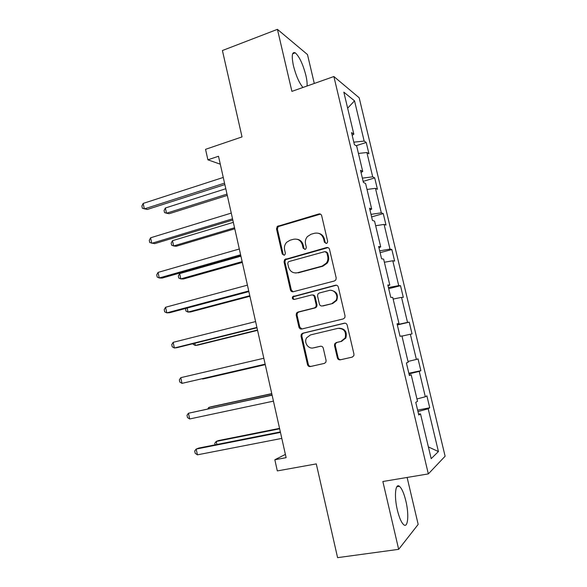 <?xml version="1.0" encoding="UTF-8"?>
<svg xmlns="http://www.w3.org/2000/svg" width="587" height="587" viewBox="0 0 587 587"><rect width="100%" height="100%" fill="white"/><g stroke="black" fill="none" stroke-linecap="round" stroke-linejoin="round"><path stroke-width="0.88" d="M326.416 243.429L327.311 242.813L327.641 241.286L321.676 215.693C321.192 214.277 320.238 213.705 318.814 213.969L277.255 226.428L276.506 228.901L282.237 254.002L284.174 255.22L284.937 254.743L285.355 253.129L284.607 249.864C284.049 246.988 284.732 244.463 286.661 242.299L290.022 240.252L293.383 239.291C297.858 238.505 300.845 240.362 302.356 244.867L303.119 248.154L305.093 249.38L305.915 248.844L306.297 247.259L305.534 243.972C304.983 241.206 305.6 238.748 307.397 236.583L311.051 234.25L314.478 233.274C319.042 232.459 322.087 234.33 323.628 238.88L324.398 242.189L326.416 243.429M405.859 500.96C403.973 493.285 401.831 488.399 399.431 486.315C395.359 482.756 394.016 496.308 397.362 510.074C399.27 517.815 401.413 522.716 403.79 524.778C408.053 528.337 409.117 514.19 405.859 500.96M307.038 86.025C307.302 83.427 306.92 79.861 305.871 75.334C302.907 64.071 299.37 56.572 295.268 52.837C292.003 51.451 291.401 55.802 293.463 65.876C296.017 75.767 299.179 82.965 302.951 87.463M314.294 83.457L307.485 54.562L277.438 29.35L222.414 50.526L242.027 136.903L205.545 149.325L207.893 159.818L220.294 164.199M277.438 29.35L291.9 91.374L333.878 76.53L428.341 473.907L382.856 481.501L398.668 549.337L418.171 524.411L407.114 477.451M398.668 549.337L337.584 557.65L316.29 463.899L277.321 470.913L274.833 459.753L286.126 457.662L218.511 156.259L207.893 159.818M337.371 357.901C337.855 359.354 338.824 359.992 340.277 359.824L352.171 357.145L353.829 355.744L353.961 354.144L347.188 325.095C346.697 323.642 345.721 323.011 344.261 323.21L302.723 333.225L301.322 334.245L301.014 336.175L307.515 364.652C307.992 366.09 308.931 366.721 310.347 366.559L324.347 363.412L325.895 362.172L326.093 360.447L323.261 348.142C322.777 346.704 321.823 346.073 320.392 346.249L313.458 347.864C308.248 349.346 303.589 342.397 306.656 337.774L310.486 334.92L337.848 328.368C344.07 328.456 346.513 331.655 345.171 337.973L340.893 341.465L336.27 342.544L334.707 343.799L334.502 345.538L337.371 357.901L338.112 357.725C338.596 359.171 339.565 359.816 341.01 359.64L352.427 357.072M334.421 280.982L335.867 279.904L336.19 277.937L329.512 249.321C329.036 247.89 328.074 247.303 326.636 247.545L284.622 259.586L284.042 261.875L290.448 289.941C290.917 291.35 291.842 291.952 293.236 291.739L334.421 280.982M338.317 287.065L345.046 315.901L344.833 317.662L343.263 318.924L301.762 329.013C300.353 329.197 299.421 328.581 298.952 327.157L296.186 315.043L296.56 313.018L297.888 312.079L314.478 307.911L315.879 306.876L316.21 304.917L314.346 296.831C313.869 295.4 312.922 294.799 311.499 295.004L294.285 299.443C292.539 299.341 291.988 298.431 292.634 296.699L335.412 285.238C336.865 285.018 337.833 285.627 338.317 287.065M418.553 414.04L420.512 413.901L418.795 415.046L415.765 402.344L417.511 401.325L411.186 374.77L409.381 375.526L406.38 362.927L408.207 362.289L401.926 335.933L400.041 336.314L397.061 323.804L398.977 323.547L392.74 297.389L390.773 297.396L387.816 284.981L389.812 285.099L383.627 259.138L381.579 258.772L378.644 246.459L380.721 246.936L374.579 221.174L372.452 220.448L369.539 208.224L371.688 209.06L365.598 183.489L363.39 182.403L360.499 170.274L362.729 171.47L356.683 146.082L354.401 144.651L351.532 132.611L353.836 134.159L343.828 92.152L354.526 100.832L364.153 141.078L366.229 142.472L368.944 153.801L366.89 152.51L372.708 176.826L374.711 177.905L377.441 189.308L375.46 188.332L381.315 212.824L383.252 213.58L386.004 225.07L384.089 224.417L389.988 249.086L391.852 249.519L394.625 261.09L392.784 260.76L398.727 285.605L400.517 285.708L403.306 297.36L401.537 297.367L407.525 322.388L409.242 322.16L412.052 333.893L410.357 334.238L416.388 359.442L418.032 358.87L420.864 370.69L419.243 371.373L425.318 396.761L426.881 395.851L429.735 407.76L428.194 408.787L438.423 451.564L431.181 458.66L420.512 413.901M333.878 76.53L359.178 97.772L445.115 456.216L428.341 473.907M416.953 398.977L425.318 396.761M409 373.919L419.243 371.373M409.271 375.064L411.186 374.77M408.009 361.453L416.388 359.442M401.97 336.116L410.357 334.238M397.26 324.618L407.525 322.388M393.136 299.054L401.537 297.367M397.12 324.039L398.977 323.547M388.44 287.593L398.727 285.605M384.368 262.257L392.784 260.76M388 285.737L389.812 285.099M379.686 250.84L389.988 249.086M375.665 225.731L384.089 224.417M378.945 247.721L380.721 246.936M370.999 214.358L381.315 212.824M367.022 189.462L375.46 188.332M369.957 209.992L371.688 209.06M362.37 178.132L372.708 176.826M358.437 153.449L366.89 152.51M361.042 172.541L362.729 171.47M353.807 142.164L364.153 141.078M354.526 100.832L347.643 108.177M285.392 454.404L274.833 459.753M352.185 135.37L353.836 134.159M417.966 411.568L428.194 408.787M438.423 451.564L428.385 446.927M356.089 145.715L366.229 142.472M363.148 181.398L374.711 177.905M371.608 216.904L383.252 213.58M380.119 252.667L391.852 249.519M388.697 288.679L400.517 285.708M397.34 324.949L409.242 322.16M408.838 373.244L420.864 370.69M417.621 410.122L429.735 407.76M326.071 243.488L325.176 242.35L324.413 239.041C323.525 235.864 321.537 233.942 318.462 233.274M297.051 239.239C300.221 239.812 302.268 241.741 303.193 245.014L303.949 248.294L304.844 249.431M320.48 214.123L278.15 226.626L277.402 229.091L283.117 254.12L284.02 255.257M328.038 247.604L285.495 259.689L284.915 261.978L291.313 289.956L293.082 291.776M326.886 252.872L324.875 251.625L288.943 261.538L288.151 262.044L287.762 263.629L288.547 267.078C290.029 271.568 293.008 273.461 297.477 272.75L322.102 266.116L326.409 263.064C327.781 261.024 328.214 258.794 327.707 256.38L326.886 252.872L327.663 252.997L325.939 251.706M295.525 272.992L297.477 272.75M327.663 252.997L328.478 256.497C328.984 258.904 328.551 261.127 327.179 263.167L322.887 266.204L298.321 272.823M312.475 294.975C313.825 294.865 314.713 295.481 315.146 296.831L317.009 304.895L316.679 306.847L315.278 307.882L298.732 312.035L297.404 312.974L297.029 314.992L299.796 327.076L301.909 328.977M336.468 285.209L293.485 296.699C292.869 297.932 293.155 298.842 294.344 299.429M331.956 303.516L335.947 300.456C338.97 295.687 334.164 288.892 328.933 290.514L319.291 293.001L317.905 294.006L317.552 296.009L319.423 304.11C319.9 305.541 320.854 306.15 322.285 305.944L332.712 303.501L336.696 300.441C338.552 294.755 336.652 291.387 330.995 290.345M332.712 303.501L323.07 305.922M338.912 328.214C344.936 328.537 347.269 331.75 345.897 337.855L341.627 341.341L337.019 342.412L335.456 343.666L335.258 345.398L338.112 357.725M320.825 346.191L314.258 347.724M344.929 323.151L303.552 333.123L302.158 334.142L301.85 336.065L308.336 364.461C308.806 365.892 309.745 366.523 311.161 366.361L324.596 363.338M225.797 188.743L165.365 207.996L166.503 213.22L169.115 213.727L227.294 195.398M165.365 207.996L164.074 210.491L164.529 212.575L166.503 213.22L227 194.114M224.542 183.137L144.358 208.913L143.169 203.418L223.265 177.443M224.865 184.582L147.249 209.471L142.355 208.246L141.885 206.052L143.169 203.418M233.34 222.348L172.49 240.692L173.635 245.953L176.217 246.261L234.785 228.798M172.49 240.692L171.177 243.099L171.631 245.197L173.635 245.953L234.551 227.756M240.927 256.181L179.659 273.608L180.811 278.898L183.357 279.008L242.328 262.418M179.659 273.608L178.323 275.927L178.786 278.04L180.811 278.898L242.145 261.619M232.547 218.826L151.784 243.319L150.588 237.794L231.263 213.096M232.812 220.008L154.638 243.664L149.751 242.541L149.274 240.332L150.588 237.794M240.611 254.773L159.26 277.967L158.057 272.405L239.313 248.998M240.817 255.675L162.078 278.091L159.26 277.967L157.199 277.071L156.722 274.848L158.057 272.405M187.165 308.058L188.038 312.064L190.548 311.968L249.923 296.274M185.859 308.402L185.514 308.967L185.984 311.095L188.038 312.064L249.798 295.716M248.734 290.976L166.789 312.856L165.578 307.25L247.428 285.157M248.873 291.6L169.562 312.754L166.789 312.856L164.69 311.836L164.213 309.598L165.578 307.25M194.833 343.241L195.317 345.442L197.79 345.141L257.561 330.349M193.072 343.681L193.226 344.364L195.317 345.442L257.495 330.041M256.908 327.436L174.368 347.981L173.15 342.338L255.594 321.573M256.989 327.773L177.105 347.651L174.368 347.981L172.24 346.836L171.756 344.584L173.15 342.338M202.552 378.666L202.632 379.041L205.068 378.534L265.258 364.652M202.141 378.762L202.632 379.041L265.251 364.6M265.148 364.153L181.999 383.355L180.774 377.668L263.827 358.253M265.163 364.211L181.999 383.355L179.842 382.086L179.351 379.818L180.774 377.668M271.759 393.635L211.225 406.74L208.818 407.429L209.075 408.603M271.796 393.804L208.818 407.429L207.747 408.897M272.067 395.014L188.449 413.241L272.111 395.198M189.689 418.964L187.495 417.57L187.004 415.288L188.449 413.241L189.689 418.964L273.447 401.141M279.551 428.371L218.599 440.536L216.229 441.439L216.897 444.491M279.647 428.789L216.229 441.439L214.769 443.31L215.099 444.843M280.351 431.929L198.802 448.064L196.183 449.062L280.461 432.406M197.43 454.83L195.2 453.311L194.701 451.007L196.183 449.062L197.43 454.83L281.804 438.401M324.413 239.041L323.628 238.88M303.949 248.294L303.119 248.154M303.193 245.014L302.356 244.867M283.117 254.12L282.237 254.002M277.402 229.091L276.506 228.901M279.074 226.098L278.179 225.9M319.607 214.204L318.814 213.969M325.176 242.35L324.398 242.189M291.313 289.956L290.448 289.941M284.915 261.978L284.042 261.875M286.595 258.999L285.722 258.889M327.407 247.685L326.636 247.545M322.887 266.204L322.102 266.116M328.478 256.497L327.707 256.38M299.796 327.076L298.952 327.157M297.029 314.992L296.186 315.043M298.732 312.035L297.888 312.079M315.278 307.882L314.478 307.911M317.009 304.895L316.21 304.917M315.146 296.831L314.346 296.831M294.373 296.097L293.522 296.097M336.168 285.267L335.412 285.238M335.258 345.398L334.502 345.538M337.019 342.412L336.27 342.544M341.627 341.341L340.893 341.465M311.161 366.361L310.347 366.559M308.336 364.461L307.515 364.652M301.85 336.065L301.014 336.175M303.552 333.123L302.723 333.225M344.87 323.144L344.261 323.21M341.01 359.64L340.277 359.824M345.574 338.457L345.361 337.54M396.841 486.733L399.431 486.315M292.612 53.821L295.268 52.837M278.15 226.626L277.255 226.428M285.495 259.689L284.622 259.586M327.179 263.167L326.409 263.064M297.404 312.974L296.56 313.018M316.679 306.847L315.879 306.876M293.485 296.699L292.634 296.699M336.696 300.441L335.947 300.456M335.456 343.666L334.707 343.799M345.897 337.855L345.171 337.973M302.158 334.142L301.322 334.245"/></g></svg>
